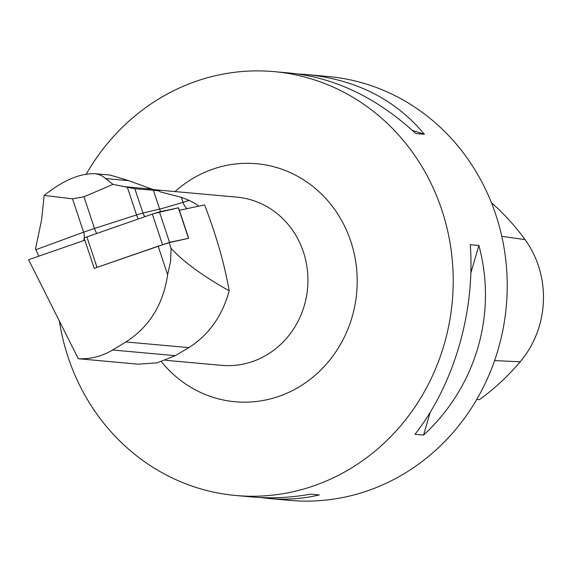 <?xml version="1.0" encoding="UTF-8"?>
<svg xmlns="http://www.w3.org/2000/svg" width="572" height="572" viewBox="0 0 572 572"><rect width="100%" height="100%" fill="white"/><g stroke="black" fill="none" stroke-linecap="round" stroke-linejoin="round"><path stroke-width="0.86" d="M171.085 248.362L169.198 242.678L188.681 238.295L169.562 242.364L94.23 268.375L158.144 246.182L167.617 274.696L170.556 261.59L171.085 248.362C183.54 261.912 202.917 276.054 229.208 290.812C224.346 263.442 216.13 234.806 204.569 204.912L179.372 210.303M84.713 240.233L83.948 237.945L152.338 214.092L159.416 211.847L178.535 207.779L188.681 238.295M110.825 175.268L128.807 180.673L151.923 189.146A85.121 79.251 95.2 0 1 159.381 190.955L159.867 191.763L181.345 197.311L189.153 200.4L183.004 202.302A68.905 1.995 -18.4 0 1 159.624 209.052L142.943 213.034L134.878 188.781L113.006 184.363L83.984 196.797L72.522 198.813L44.151 195.431C62.941 180.516 79.794 173.266 94.702 173.688L98.455 174.346L102.338 176.004L113.006 184.363M94.23 268.375L84.856 240.183L28.6 259.717L78.292 358.723L138.138 364.178L157.128 362.834L175.318 355.662L188.853 347.626C208.866 334.856 222.315 315.916 229.208 290.812M78.292 358.723C90.576 359.245 102.016 356.335 112.612 350.007L125.897 341.942C149.363 326.884 163.27 304.468 167.617 274.696M169.198 242.678L158.144 246.182M72.522 198.813L83.612 232.168L35.886 249.707L35.507 248.942L41.577 220.027L44.151 195.431M35.886 249.707L38.724 256.206M59.381 321.049A212.805 198.134 -84.8 0 0 65.487 348.741A212.805 198.134 -84.8 0 0 235.843 495.502A212.805 198.134 -84.8 0 0 419.347 400.185A212.805 198.134 -84.8 0 0 430.709 182.74A212.805 198.134 -84.8 0 0 274.081 71.622A212.805 198.134 -84.8 0 0 86.322 174.067M235.843 495.502L251.923 496.954C271.078 498.655 290.655 497.726 310.66 494.151L319.255 494.923C303.088 498.841 286.293 500.028 268.854 498.484L289.847 500.378A212.805 198.134 -84.8 0 0 473.359 405.055A212.805 198.134 -84.8 0 0 484.72 187.609A212.805 198.134 -84.8 0 0 328.092 76.498L307.1 74.603C356.342 79.637 395.445 99.535 424.41 134.298L415.815 133.526C377.127 97.883 335.242 77.735 290.168 73.073L274.081 71.622M470.277 244.687L478.864 245.467C497.44 313.613 476.118 386.736 423.58 435.07L414.986 434.298C453.946 384.734 475.268 311.618 470.277 244.687M298.226 73.995L307.1 74.603M268.854 498.484L260.803 497.561M476.733 399.463L479.379 399.678A236.751 220.427 -84.8 0 0 520.191 361.783A94.888 88.345 -84.8 0 0 525.032 239.596A236.751 220.427 -84.8 0 0 491.412 202.71M423.58 435.07L430.244 412.212M470.835 273.023L478.864 245.467M424.41 134.298L412.483 130.445M189.153 200.4L195.56 203.725L198.606 206.192M159.381 190.955L153.353 190.19L159.624 209.052A10.811 10.253 76.6 0 0 160.811 211.547M134.878 188.781L153.353 190.19M83.948 237.945L153.704 213.621L178.357 207.793L188.503 238.309M162.484 244.609L152.338 214.092M86.873 236.822L97.018 267.338M159.416 211.847L169.562 242.364M127.37 187.344L136.551 214.95L94.509 228.457L83.984 196.797M525.032 239.596L501.794 236.336M520.191 361.783L494.587 360.603M175.068 191.57A119.498 111.254 95.2 0 1 352.273 246.146A119.498 111.254 95.2 0 1 299.642 386.572A119.498 111.254 95.2 0 1 161.411 361.697M165.551 360.281L221.686 365.351A84.449 78.621 -84.8 0 0 304.468 255.384A84.449 78.621 -84.8 0 0 236.865 197.14L154.747 189.732M186.951 208.68A10.811 6.435 -107.2 0 1 183.004 202.302L181.345 197.311M96.675 233.419A10.811 3.582 72.2 0 1 94.509 228.457L83.612 232.168A10.811 7.922 69.8 0 1 84.284 237.773M144.945 216.659A10.811 10.253 76.6 0 1 142.943 213.034L136.551 214.95A10.811 3.582 72.2 0 0 138.217 218.997M83.605 240.619A10.811 7.922 69.8 0 0 84.17 238.61M125.897 341.942L188.853 347.626M112.612 350.007L175.318 355.662M122.93 186.529L151.923 189.146M105.241 178.55L128.807 180.673M94.702 173.688L110.832 175.139"/></g></svg>
